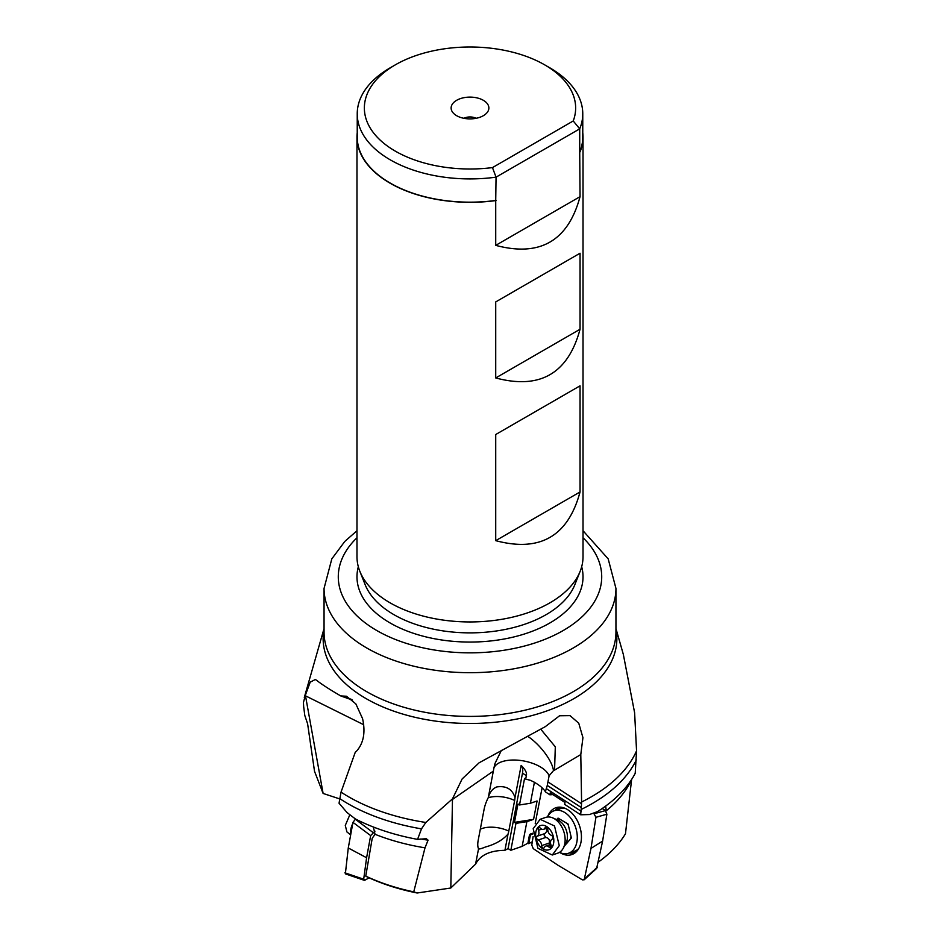 <?xml version="1.0" encoding="UTF-8"?>
<svg xmlns="http://www.w3.org/2000/svg" width="940" height="940" viewBox="0 0 940 940"><rect width="100%" height="100%" fill="white"/><g stroke="black" fill="none" stroke-linecap="round" stroke-linejoin="round"><path stroke-width="1.41" d="M339.704 798.906L323.113 793.454L305.382 695.177L310.224 682.135L315.346 679.502L316.663 680.349C321.809 684.414 329.858 689.607 340.785 695.952L346.507 696.235L355.861 703.907L362.57 718.654C365.589 732.143 363.663 742.882 356.789 750.884L355.25 752.294L341.032 792.126L339.046 803.23L347.072 812.583L355.426 818.975A172.643 99.675 180 0 0 417.56 839.373L421.496 828.857L425.832 822.465L452.481 798.871L462.116 778.978L479.095 762.798L545.282 726.655L559.582 715.763L570.051 715.634L578.758 723.224L582.941 737.653L580.791 754.55L554.565 770.142L555.305 746.83L540.759 729.193M352.571 700.124L340.785 695.952M532.874 834.015L531.441 834.497A1.422 0.811 123 0 0 530.195 836.059L528.738 843.685L527.904 843.168L529.361 835.519A1.422 0.811 -57 0 1 530.595 833.956L532.839 833.193M501.408 750.355L494.981 763.48L493.899 768.109A28.482 13.7 -169.2 0 1 521.195 760.554A28.482 13.7 -169.2 0 1 549.113 775.77L547.268 785.429L581.32 807.542L580.662 814.78L564.646 804.37L564.999 802.49L550.241 792.902L549.877 794.793L552.873 794.606M580.662 814.78L589.486 814.545L597.535 811.596A172.643 99.675 180 0 0 635.205 773.361L636.556 750.813A171.726 99.147 180 0 1 581.59 802.02L581.32 807.542M554.565 770.142A21.738 14.535 71.2 0 1 553.472 770.624L549.113 775.77M496.861 786.921C506.296 785.605 512.347 789.165 515.003 797.602A20.927 11.856 -57 0 1 514.638 800.457L508.787 831.113A20.927 11.856 -57 0 1 508.023 834.109C502.724 840.031 495.169 844.343 485.357 847.034C481.104 848.785 478.812 849.337 478.507 848.691A18.013 6.733 -66.4 0 1 478.237 840.031L484.088 809.375A18.013 6.733 -66.4 0 1 488.283 797.614C489.764 792.138 492.619 788.578 496.861 786.921L497.906 786.616M478.554 848.797L475.558 864.154L450.812 888.006L452.481 798.871M508.07 848.573L522.487 773.15A14.241 8.061 123 0 0 521.16 765.418C525.389 769.59 527.117 772.997 526.341 775.653L525.683 779.096L524.567 778.449L519.503 804.969L517.987 803.982L514.462 822.371L515.978 823.358L510.831 850.289L508.07 848.573L504.921 850.336C490.034 850.477 480.246 855.083 475.558 864.154M514.462 822.371L533.567 819.375L526.882 821.642L515.978 823.358M519.503 804.969L530.395 803.254L537.081 800.986L533.567 819.375M534.425 782.198L530.395 803.254M547.268 785.429L545.376 791.692C542.709 787.52 537.762 783.749 530.536 780.365L525.683 779.096M515.003 797.602L521.16 765.418M493.899 768.109L488.283 797.614M545.588 791.997L549.877 794.793M598.287 862.109A164.629 95.046 0 0 0 625.476 833.78L631.598 779.554A167.155 96.503 180 0 1 606.23 810.797L605.689 806.038M581.59 802.02L580.791 754.55M504.921 850.336L508.023 834.109M526.882 821.642L522.158 846.352L510.831 850.289M527.904 843.168L522.158 846.352M532.31 841.711L528.738 843.685M636.556 750.813L634.618 712.755L623.337 654.428L615.947 628.543M495.721 540.653L580.051 491.961C568.101 536.223 539.995 552.462 495.721 540.653L495.721 434.515L579.921 385.894M569.393 391.98L523.827 418.288M580.051 385.823L580.051 491.961M580.051 253.224L580.051 329.259L495.721 377.951L495.721 301.916L579.921 253.295M569.393 259.381L523.827 285.69M580.051 329.259C568.101 373.521 539.995 389.759 495.721 377.951M579.721 152.104L579.721 128.851L573.236 120.966A105.644 60.994 0 0 0 544.707 64.872A105.644 60.994 0 0 0 395.294 64.86A105.644 60.994 0 0 0 395.294 64.872A105.644 60.994 0 0 0 377.281 137.228A105.644 60.994 0 0 0 492.466 167.602L496.05 177.155L579.721 128.851A112.765 65.107 0 0 0 582.765 113.811L582.765 137.064A112.765 65.107 180 0 1 579.721 152.104L580.051 196.672L495.721 245.363L495.721 200.596A113.023 65.248 0 0 1 390.088 183.206A113.023 65.248 0 0 1 356.977 137.064L356.977 556.692A113.023 65.248 180 0 0 359.82 571.238A113.023 65.248 180 0 0 390.088 602.834A113.023 65.248 180 0 0 501.267 619.401A113.023 65.248 180 0 0 580.18 571.238A113.023 65.248 180 0 0 583.023 556.692L583.023 137.064A113.023 65.248 0 0 0 582.765 132.728M580.051 196.672C568.101 240.934 539.995 257.161 495.721 245.363M456.664 115.702A18.87 10.892 180 0 1 452.774 112.448A18.87 10.892 180 0 1 459.296 99.029A18.87 10.892 180 0 1 483.336 100.298A18.87 10.892 180 0 1 487.226 112.448A18.87 10.892 180 0 1 456.664 115.702M463.961 118.311A8.895 5.135 180 0 1 476.039 118.311M573.236 120.966L492.466 167.602M395.294 64.872L390.264 67.774A112.765 65.107 0 0 0 357.235 113.811A112.765 65.107 0 0 0 390.264 159.847A112.765 65.107 0 0 0 496.05 177.155L495.721 200.596M582.765 113.811A112.765 65.107 0 0 0 549.736 67.774L544.707 64.872M357.235 132.728A113.023 65.248 0 0 0 356.977 137.064M496.05 200.408A112.765 65.107 180 0 1 390.264 183.1A112.765 65.107 180 0 1 357.235 137.064L357.235 113.811M580.051 151.904A113.023 65.248 0 0 0 583.023 137.064M450.812 888.006L417.172 893L413.741 891.86L425.009 847.821L428.076 840.16L426.267 838.703L417.56 839.373M417.172 893A162.491 93.812 180 0 1 366.964 876.82L365.766 876.115A164.629 95.046 0 0 0 413.741 891.86M373.356 827L375.048 834.297L372.228 838.257L365.766 876.115M425.009 847.821A167.155 96.503 180 0 1 375.048 834.297M323.113 793.454L314.524 771.305L307.615 723.835L304.795 715.469L303.655 706.527L303.444 702.497L305.382 695.177M350.667 834.92L346.919 831.923L345.286 825.438L349.833 814.78M352.747 823.581A18.87 8.613 128.7 0 0 350.726 829.797A18.87 8.613 128.7 0 0 350.855 833.886M364.121 880.251L363.686 879.206L365.343 879.981L369.079 877.807M345.356 873.824L348.27 847.974L352.97 822.359L355.531 819.022M344.898 872.802L363.686 879.206L366.6 857.75L348.27 847.974M366.6 857.75L370.666 835.601L374.966 831.172M549.912 845.436L549.289 843.027L541.64 845.624A4.794 3.208 -108.8 0 0 538.115 840.043A2.08 1.387 71.2 0 1 536.634 837.141A2.08 1.387 71.2 0 1 537.304 836.142A4.794 3.208 -108.8 0 0 538.843 833.851A4.794 3.208 -108.8 0 0 538.42 830.279A2.08 1.387 71.2 0 1 538.244 828.727A2.08 1.387 71.2 0 1 539.008 827.693A2.08 1.387 71.2 0 1 540.394 828.187A4.794 3.208 -108.8 0 0 543.567 829.315A4.794 3.208 -108.8 0 0 545.024 827.905A2.08 1.387 71.2 0 1 545.658 827.294A2.08 1.387 71.2 0 1 547.809 829.703A4.794 3.208 -108.8 0 0 551.322 835.284A2.08 1.387 71.2 0 1 552.814 838.186A2.08 1.387 71.2 0 1 552.144 839.185A4.794 3.208 -108.8 0 0 550.593 841.476A4.794 3.208 -108.8 0 0 551.016 845.048A2.08 1.387 71.2 0 1 551.204 846.599A2.08 1.387 71.2 0 1 550.429 847.633A2.08 1.387 71.2 0 1 549.054 847.152A4.794 3.208 -108.8 0 0 545.881 846.024A4.794 3.208 -108.8 0 0 544.413 847.434A2.08 1.387 71.2 0 1 543.778 848.045A2.08 1.387 71.2 0 1 541.64 845.624M546.081 827.682L547.115 831.042L543.872 834.685L545.776 837.446C548.737 838.01 549.912 839.866 549.289 843.027M553.578 843.415A12.819 8.578 -108.8 0 0 546.833 826.636A12.819 8.578 -108.8 0 0 535.87 831.912A12.819 8.578 -108.8 0 0 542.615 848.702A12.819 8.578 -108.8 0 0 553.578 843.415M559.265 845.624L554.506 825.978L540.148 819.292L533.192 828.692L537.938 848.327L552.297 855.012L559.265 845.624M540.148 819.292L545.658 817.424A18.87 12.62 71.2 0 1 552.755 817.906A18.87 12.62 71.2 0 1 564.776 843.744A18.87 12.62 71.2 0 1 563.13 848.432A18.87 12.62 71.2 0 1 557.808 853.144L552.297 855.012M556.739 819.645L558.043 818.094L568.077 824.051L571.379 837.963L564.552 845.859M559.488 852.357A22.431 15.005 -108.8 0 0 568.571 853.238A22.431 15.005 -108.8 0 0 577.137 834.368A22.431 15.005 -108.8 0 0 564.423 812.313A22.431 15.005 -108.8 0 0 554.13 810.774A22.431 15.005 -108.8 0 0 547.468 817.013M554.13 810.774L560.146 808.729A22.431 15.005 71.2 0 1 564.999 808.294M578.699 848.585A22.431 15.005 71.2 0 1 574.587 851.193L568.571 853.238M547.738 816.508A24.734 16.544 71.2 0 1 558.478 807.19A24.734 16.544 71.2 0 1 575.903 818.211A24.734 16.544 71.2 0 1 580.897 842.604A24.734 16.544 71.2 0 1 574.211 853.438A24.734 16.544 71.2 0 1 560.005 852.604M569.428 852.956A23.864 15.957 -108.8 0 0 575.726 852.298M560.381 807.166A23.864 15.957 -108.8 0 0 554.988 810.491M542.086 787.861L535.224 823.37M533.133 836.518L531.782 845.025L533.262 848.644L557.69 865.059L582.401 879.864L584.175 879.769L590.99 848.397L595.937 817.283L593.61 813.1M596.641 868.395L602.611 841.112L590.99 848.397M602.611 841.112L606.888 814.216L605.407 810.597L602.246 808.482M351.936 699.536L341.161 695.87M529.361 835.519L530.195 836.059M531.441 834.497L530.595 833.956M547.938 781.904L581.578 803.747M527.763 736.337A28.482 10.046 -131.5 0 1 533.485 740.697A28.482 10.046 -131.5 0 1 553.472 770.624M508.787 831.113A21.361 10.281 10.8 0 0 482.244 828.445A21.361 10.281 10.8 0 0 480.293 829.256M488.201 797.766A21.361 10.281 -169.2 0 1 514.638 800.457M522.487 773.15L526.341 775.653M546.234 788.566L581.249 811.302M581.449 809.317A172.643 99.675 0 0 0 636.345 759.861M452.469 799.458L493.347 771.117M324.053 629.248A146.863 84.788 0 0 0 366.154 698.643A146.863 84.788 0 0 0 533.673 715.093A146.863 84.788 0 0 0 615.947 629.248M615.947 588.428L615.947 632.15A145.947 84.259 180 0 1 525.848 709.994A145.947 84.259 180 0 1 366.8 691.734A145.947 84.259 180 0 1 324.053 632.15L324.053 588.428A145.947 84.259 0 0 0 366.8 648.013A145.947 84.259 0 0 0 525.848 666.284A145.947 84.259 0 0 0 615.947 588.428L608.192 558.889L583.023 530.736M580.18 571.238L574.88 584.586A107.583 62.111 180 0 1 574.88 584.61A107.583 62.111 180 0 1 499.763 630.446A107.583 62.111 180 0 1 393.93 614.678A107.583 62.111 180 0 1 365.12 584.61L365.12 584.61A107.583 62.111 180 0 1 365.12 584.586L359.82 571.238M581.672 566.75A113.023 65.248 180 0 1 521.195 634.982A113.023 65.248 180 0 1 390.088 622.95A113.023 65.248 180 0 1 358.328 566.75M356.977 537.762A131.706 76.034 0 0 0 376.87 630.576A131.706 76.034 0 0 0 550.993 636.768A131.706 76.034 0 0 0 583.023 537.762M425.832 822.465A171.726 99.147 180 0 1 348.564 796.768A171.726 99.147 180 0 1 341.032 792.126M339.716 798.589A172.643 99.675 0 0 0 347.918 803.677A172.643 99.675 0 0 0 421.496 828.857M420.826 838.974A167.155 96.503 0 0 0 428.076 840.16M305.5 695.823L363.686 724.716M355.25 819.198L372.945 832.441M370.666 835.601L352.97 822.359M551.228 846.411L549.054 847.152M545.776 837.446L538.115 840.043M544.953 833.545L537.304 836.142M541.71 829.162L538.42 830.279M546.539 827.388L545.024 827.905M552.755 817.906L557.996 820.185A14.37 9.611 71.2 0 1 557.996 820.185A14.37 9.611 71.2 0 1 567.161 839.773A14.37 9.611 71.2 0 1 567.149 839.866A14.37 9.611 71.2 0 1 565.904 843.427L565.904 843.427A14.37 9.611 71.2 0 1 565.892 843.439L563.13 848.432M565.904 843.427L566.244 843.509A12.455 8.331 -108.8 0 0 566.961 843.204M570.286 839.267A12.455 8.331 -108.8 0 0 570.839 837.305A12.455 8.331 -108.8 0 0 570.85 837.223A12.455 8.331 -108.8 0 0 570.991 836.306M568.383 825.32A12.455 8.331 -108.8 0 0 566.973 823.393M560.663 819.645A12.455 8.331 -108.8 0 0 558.219 819.915L560.064 819.292M584.762 878.689L597.217 867.303M594.456 813.664L605.407 810.597M606.888 814.216L595.937 817.283M324.053 588.428L331.808 558.889L344.792 541.44L356.977 530.736M324.053 628.543L304.302 697.457M345.532 873.918L364.321 880.322M550.781 844.355L545.881 846.024M547.268 828.058L543.567 829.315M566.244 843.509L566.902 843.286M596.771 868.29L584.304 879.675"/></g></svg>
